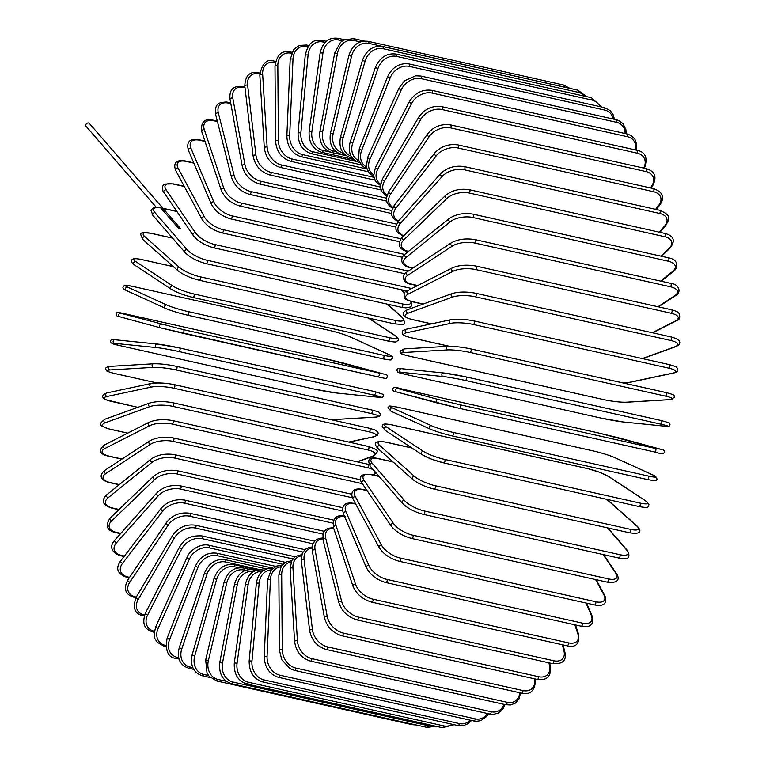 <?xml version="1.0" encoding="UTF-8"?>
<svg xmlns="http://www.w3.org/2000/svg" width="766" height="766" viewBox="0 0 766 766"><rect width="100%" height="100%" fill="white"/><g stroke="black" fill="none" stroke-linecap="round" stroke-linejoin="round"><path stroke-width="1.15" d="M180.489 228.574L178.497 228.124A2.174 1.724 -40.9 0 1 180.489 228.574M156.36 207.366L86.108 126.313A2.174 1.724 -40.9 0 1 89.402 123.46L180.431 228.498M180.364 228.421L162.842 208.237M161.042 207.979A16.325 5.046 24.3 0 0 155.048 212.728L187.096 249.697A1.81 1.436 -40.9 0 0 185.018 252.454L152.97 215.485L151.084 210.621C152.673 207.327 155.833 206.37 160.554 207.749L178.497 228.124M393.092 461.994L379.333 458.92A16.325 5.046 24.3 0 0 372.372 463.459L404.41 500.437A1.81 1.436 139.1 0 0 402.332 503.195C407.33 508.241 414.349 511.966 423.378 514.359A1.81 0.958 -77.4 0 0 424.623 513.124A1.81 0.958 -77.4 0 0 424.488 511.018L619.79 554.67A16.325 5.046 24.3 0 0 626.76 550.132L607.448 527.851M423.071 514.158A1.81 0.958 -77.4 0 0 423.378 514.359L618.679 558.012C628.082 560.31 630.993 557.811 627.421 550.515L607.85 527.937M404.41 500.437A16.325 5.046 24.3 0 0 424.488 511.018M619.79 554.67A1.81 0.958 102.6 0 1 619.924 556.777A1.81 0.958 102.6 0 1 618.679 558.012M626.76 550.132A1.81 1.436 -40.9 0 1 627.421 550.515M379.333 458.92A1.81 0.958 -77.4 0 0 379.017 458.719A1.81 0.958 -77.4 0 0 378.643 458.777M372.372 463.459A1.81 1.436 139.1 0 0 370.284 466.226L402.332 503.195M433.786 488.957A1.81 0.958 -77.4 0 0 434.035 489.091A1.81 0.958 -77.4 0 0 435.299 487.779A1.81 0.958 -77.4 0 0 435.069 485.682L630.37 529.335A1.81 0.958 102.6 0 1 630.6 531.432A1.81 0.958 102.6 0 1 629.336 532.743A1.81 0.958 102.6 0 1 629.087 532.609M411.964 448.024L386.255 442.279A16.325 3.907 21.4 0 0 379.821 445.553L414.463 476.356A16.325 3.907 21.4 0 0 435.069 485.682M414.463 476.356A1.81 1.475 131.6 0 0 412.615 479.353C417.939 483.557 425.073 486.803 434.035 489.091L629.336 532.743C643.248 534.955 640.462 529.746 637.369 526.338L607.065 499.394M630.37 529.335A16.325 3.907 21.4 0 0 636.805 526.05L606.739 499.317M379.821 445.553A1.81 1.475 131.6 0 0 377.973 448.55L412.615 479.353M386.255 442.279A1.81 0.958 -77.4 0 0 386.007 442.145A1.81 0.958 -77.4 0 0 385.719 442.164M636.805 526.05A1.81 1.475 -48.4 0 1 637.369 526.338M422.344 454.765A16.325 2.729 -161.3 0 0 443.428 462.779A1.81 0.958 -77.4 0 0 443.61 462.856A1.81 0.958 -77.4 0 0 444.893 461.467A1.81 0.958 -77.4 0 0 444.577 459.389L639.878 503.042A1.81 0.958 102.6 0 1 640.194 505.12A1.81 0.958 102.6 0 1 638.911 506.508A1.81 0.958 102.6 0 1 638.729 506.431M639.878 503.042A16.325 2.729 18.7 0 0 645.834 501.079L608.846 476.682A16.325 2.729 18.7 0 0 587.761 468.668L392.46 425.015A16.325 2.729 18.7 0 0 386.504 426.988L423.493 451.375A16.325 2.729 18.7 0 0 444.577 459.389M423.493 451.375A1.81 1.513 123.4 0 0 421.913 454.592L431.545 459.169L443.61 462.856L638.911 506.508C651.1 508.883 647.567 505.905 649.041 504.861L646.255 501.261L609.276 476.864A1.81 1.513 -56.6 0 0 608.846 476.682M386.504 426.988A1.81 1.513 123.4 0 0 384.934 430.195L421.913 454.592M648.218 476.012A16.325 1.542 16 0 0 653.752 475.389L614.715 457.589A16.325 1.542 16 0 0 593.21 450.925L397.908 407.263A16.325 1.542 16 0 0 392.374 407.885L431.411 425.695A1.81 1.532 114.5 0 0 430.415 429.161A16.325 1.542 -164 0 0 451.921 435.825A1.81 0.958 -77.4 0 0 452.026 435.864A1.81 0.958 -77.4 0 0 453.328 434.399A1.81 0.958 -77.4 0 0 452.917 432.359L648.218 476.012A1.81 0.958 102.6 0 1 648.639 478.051A1.81 0.958 102.6 0 1 647.327 479.516A1.81 0.958 102.6 0 1 647.222 479.487L452.132 435.873M431.411 425.695A16.325 1.542 16 0 0 452.917 432.359M392.374 407.885A1.81 1.532 114.5 0 0 391.378 411.361M614.715 457.589A1.81 1.532 -65.5 0 1 615.203 457.809M653.752 475.389A1.81 1.532 -65.5 0 1 654.269 475.629M655.342 448.436L660.522 449.192L597.853 432.819L402.552 389.166L397.382 388.41L438.171 399.488A1.81 1.542 105.2 0 0 437.338 403.021L459.207 408.307A1.81 0.958 -77.4 0 0 459.227 408.316A1.81 0.958 -77.4 0 0 460.558 406.775A1.81 0.958 -77.4 0 0 460.04 404.783L655.342 448.436A1.81 0.958 102.6 0 1 655.859 450.427A1.81 0.958 102.6 0 1 654.528 451.969A1.81 0.958 102.6 0 1 654.509 451.969L459.246 408.316M438.171 399.488L460.04 404.783M437.223 402.993L396.539 391.943A1.81 1.542 105.2 0 1 396.482 391.933L459.227 408.316L654.528 451.969C661.096 454.085 664.333 454.133 664.227 452.122C664.495 450.427 663.27 449.45 660.579 449.202A1.81 1.542 -74.8 0 1 660.637 449.221M397.382 388.41A1.81 1.542 105.2 0 0 396.482 391.933C393.781 391.685 392.565 390.708 392.824 389.013C392.728 387.002 395.965 387.05 402.533 389.166A1.81 0.958 -77.4 0 0 402.533 389.166L597.834 432.819A1.81 0.958 -77.4 0 0 597.815 432.809M597.853 432.819A1.81 0.958 -77.4 0 0 597.834 432.819L619.78 438.123A1.81 1.542 -74.8 0 1 619.838 438.142M619.723 438.114A1.81 1.542 -74.8 0 1 619.78 438.123L660.579 449.202A1.81 1.542 -74.8 0 0 660.522 449.192M465.221 380.434A1.81 0.958 -77.4 0 0 466.504 378.806A1.81 0.958 -77.4 0 0 465.948 376.882A1.81 0.958 -77.4 0 0 465.891 376.872A16.325 0.881 10.7 0 0 443.725 372.975A1.81 1.532 95.8 0 0 443.054 376.537L400.81 372.266A16.325 0.881 -169.3 0 0 405.693 374.421L600.994 418.073A16.325 0.881 -169.3 0 0 623.151 421.97L665.395 426.231A16.325 0.881 -169.3 0 0 660.522 424.086L465.221 380.434A16.325 0.881 -169.3 0 0 443.054 376.537M466.006 376.901L661.192 420.524A1.81 0.958 102.6 0 1 661.25 420.534A1.81 0.958 102.6 0 1 661.805 422.459A1.81 0.958 102.6 0 1 660.522 424.086M400.81 372.266A1.81 1.532 95.8 0 1 401.48 368.705L443.418 372.946M665.711 426.269A1.81 1.532 -84.2 0 1 665.549 426.26C668.153 426.863 669.647 426.375 670.039 424.804L669.149 422.813L661.25 420.534L465.948 376.882L443.571 372.956L401.327 368.685C398.732 368.082 397.238 368.57 396.845 370.141L397.736 372.132L405.626 374.411A1.81 0.958 -77.4 0 0 405.693 374.421M405.626 374.411L600.937 418.064L623.304 421.989L665.549 426.26A1.81 1.532 -84.2 0 1 665.395 426.231M469.912 352.408A1.81 0.958 -77.4 0 0 471.128 350.704A1.81 0.958 -77.4 0 0 470.563 348.856A1.81 0.958 -77.4 0 0 470.42 348.846A16.325 2.078 8 0 0 448.024 346.347A1.81 1.522 86.6 0 0 447.526 349.909L404.151 352.484A16.325 2.078 -172 0 0 408.805 356.037L604.106 399.689A16.325 2.078 -172 0 0 626.492 402.188L669.867 399.613A16.325 2.078 -172 0 0 665.214 396.06L469.912 352.408A16.325 2.078 -172 0 0 447.526 349.909M470.697 348.903L665.721 392.498A1.81 0.958 102.6 0 1 665.865 392.508A1.81 0.958 102.6 0 1 666.43 394.356A1.81 0.958 102.6 0 1 665.214 396.06M404.649 348.923A1.81 1.522 86.6 0 0 404.151 352.484M627.21 402.14A1.81 1.522 -93.4 0 1 626.492 402.188M670.221 399.641L674.559 397.343C673.17 395.017 676.943 395.543 665.865 392.508L470.563 348.856C461.678 347.017 454.046 346.165 447.67 346.318L404.295 348.894L399.957 351.192C401.346 353.519 397.573 352.992 408.661 356.027L603.962 399.68C612.848 401.518 620.479 402.37 626.856 402.217L670.221 399.641A1.81 1.522 -93.4 0 1 669.867 399.613M623.285 382.99A16.325 3.265 -174.7 0 0 628.886 382.445L673.055 373.052A16.325 3.265 -174.7 0 0 668.565 368.101L473.264 324.449A1.81 0.958 -77.4 0 0 474.403 322.678A1.81 0.958 -77.4 0 0 473.819 320.906A1.81 0.958 -77.4 0 0 473.589 320.906A16.325 3.265 5.3 0 0 451.04 319.815M668.89 364.568A1.81 0.958 102.6 0 1 669.13 364.568L473.819 320.906C464.809 319.125 457.034 318.761 450.494 319.805A1.81 1.494 78 0 0 450.705 323.348L406.545 332.75A16.325 3.265 -174.7 0 0 411.026 337.691L449.403 346.27M473.264 324.449A16.325 3.265 -174.7 0 0 450.705 323.348M673.055 373.052A1.81 1.494 -102 0 0 673.592 373.052C676.493 372.362 677.881 371.319 677.757 369.94C676.713 367.431 678.417 367.086 669.13 364.568A1.81 0.958 102.6 0 1 669.704 366.33A1.81 0.958 102.6 0 1 668.565 368.101M450.494 319.805L406.325 329.208A1.81 1.494 78 0 0 406.545 332.75M406.325 329.208C403.433 329.897 402.045 330.941 402.16 332.32C403.213 334.828 401.499 335.173 410.796 337.691A1.81 0.958 -77.4 0 0 411.026 337.691M623.476 383.038L629.422 382.454A1.81 1.494 -102 0 1 628.886 382.445M642.291 358.565L674.932 346.749A16.325 4.424 -177.5 0 0 670.537 340.43L475.236 296.768A1.81 0.958 -77.4 0 0 476.299 294.948A1.81 0.958 -77.4 0 0 475.705 293.254A1.81 0.958 -77.4 0 0 475.389 293.282M670.69 336.935A1.81 0.958 102.6 0 1 671.006 336.916L475.705 293.254C466.571 291.54 458.69 291.655 452.045 293.598A1.81 1.455 70.1 0 0 452.591 297.055L407.962 313.208A16.325 4.424 -177.5 0 0 412.357 319.527L431.584 323.827M475.236 296.768A16.325 4.424 -177.5 0 0 452.591 297.055M674.932 346.749A1.81 1.455 -109.9 0 0 675.622 346.711C679.777 345.073 684.162 340.477 671.006 336.916A1.81 0.958 102.6 0 1 671.6 338.601A1.81 0.958 102.6 0 1 670.537 340.43M452.045 293.598L407.416 309.751A1.81 1.455 70.1 0 0 407.962 313.208M411.744 319.393A1.81 0.958 -77.4 0 0 412.031 319.556A1.81 0.958 -77.4 0 0 412.357 319.527M652.297 332.731L675.488 320.916A16.325 5.553 179.6 0 0 671.121 313.237L475.82 269.584A1.81 0.958 -77.4 0 0 476.806 267.717A1.81 0.958 -77.4 0 0 476.203 266.108C466.963 264.462 458.997 265.055 452.313 267.899A1.81 1.408 63 0 0 453.146 271.221L408.402 294A16.325 5.553 179.6 0 0 412.769 301.68L423.244 304.025M475.82 269.584A16.325 5.553 179.6 0 0 453.146 271.221M671.093 309.828A1.81 0.958 102.6 0 1 671.504 309.761A1.81 0.958 102.6 0 1 672.108 311.379A1.81 0.958 102.6 0 1 671.121 313.237M452.313 267.899L407.56 290.678A1.81 1.408 63 0 0 408.402 294M407.56 290.678C404.209 291.473 403.318 293.981 404.898 298.204C405.176 299.228 407.656 300.406 412.357 301.747A1.81 0.958 -77.4 0 0 412.769 301.68M652.737 332.827L676.301 320.83A1.81 1.408 -117 0 1 675.488 320.916M657.984 306.735L674.722 295.753A16.325 6.635 176.5 0 0 670.307 286.743L475.006 243.09A1.81 0.958 -77.4 0 0 475.916 241.204A1.81 0.958 -77.4 0 0 475.303 239.672C465.977 238.092 457.972 239.164 451.279 242.879A1.81 1.35 56.7 0 0 452.38 246.049L407.847 275.291A16.325 6.635 176.5 0 0 412.261 284.291L417.719 285.507M475.006 243.09A16.325 6.635 176.5 0 0 452.38 246.049M475.303 239.672L670.604 283.324A1.81 0.958 102.6 0 1 671.217 284.856A1.81 0.958 102.6 0 1 670.307 286.743M451.279 242.879L406.756 272.112A1.81 1.35 56.7 0 0 407.847 275.291M406.756 272.112C401.154 274.573 402.332 283.449 411.763 284.406A1.81 0.958 -77.4 0 0 412.261 284.291M658.492 306.85L675.622 295.609A1.81 1.35 -123.3 0 1 674.722 295.753M660.656 281.093L672.634 271.432A16.325 7.67 173.2 0 0 668.105 261.158L472.804 217.496A1.81 0.958 -77.4 0 0 473.627 215.6A1.81 0.958 -77.4 0 0 473.015 214.135C463.622 212.642 455.607 214.174 448.962 218.731A1.81 1.283 51.1 0 0 448.771 220.397A1.81 1.283 51.1 0 0 450.293 221.738L406.325 257.204A16.325 7.67 173.2 0 0 410.854 267.478L413.065 267.976M472.804 217.496A16.325 7.67 173.2 0 0 450.293 221.738M473.015 214.135L668.316 257.797A1.81 0.958 102.6 0 1 668.929 259.253A1.81 0.958 102.6 0 1 668.105 261.158M448.962 218.731L404.994 254.197A1.81 1.283 51.1 0 0 404.793 255.863A1.81 1.283 51.1 0 0 406.325 257.204M404.994 254.197C401.106 256.514 398.693 265.706 410.27 267.66A1.81 0.958 -77.4 0 0 410.854 267.478M661.221 281.227L673.582 271.25A1.81 1.283 -128.9 0 1 672.634 271.432M660.934 256.141L669.245 248.155A16.325 8.646 169.7 0 0 664.534 236.656L469.232 193.003A1.81 0.958 -77.4 0 0 469.979 191.098A1.81 0.958 -77.4 0 0 469.357 189.719C459.926 188.283 451.93 190.255 445.372 195.636A1.81 1.206 46.1 0 0 445.343 197.207A1.81 1.206 46.1 0 0 446.904 198.451L403.826 239.882A16.325 8.646 169.7 0 0 408.498 251.372M469.232 193.003A16.325 8.646 169.7 0 0 446.904 198.451M469.357 189.719L664.658 233.371A1.81 0.958 102.6 0 1 665.281 234.75A1.81 0.958 102.6 0 1 664.534 236.656M445.372 195.636L402.294 237.067A1.81 1.206 46.1 0 0 402.265 238.647A1.81 1.206 46.1 0 0 403.826 239.882M402.294 237.067C396.845 244.498 398.703 249.352 407.866 251.641A1.81 0.958 -77.4 0 0 408.211 251.602M661.556 256.284L670.231 247.945A1.81 1.206 -133.9 0 1 669.245 248.155M659.191 232.146L664.582 226.085A16.325 9.556 165.8 0 0 659.622 213.436L464.32 169.784A1.81 0.958 -77.4 0 0 464.972 167.898A1.81 0.958 -77.4 0 0 464.359 166.586C454.908 165.217 446.961 167.601 440.517 173.758A1.81 1.111 41.6 0 0 440.651 175.232A1.81 1.111 41.6 0 0 442.241 176.391L400.379 223.471A16.325 9.556 165.8 0 0 403.739 235.679M464.32 169.784A16.325 9.556 165.8 0 0 442.241 176.391M464.359 166.586L659.66 210.238A1.81 0.958 102.6 0 1 660.273 211.55A1.81 0.958 102.6 0 1 659.622 213.436M440.517 173.758L398.665 220.838A1.81 1.111 41.6 0 0 398.799 222.312A1.81 1.111 41.6 0 0 400.379 223.471M659.861 232.299L665.577 225.865A1.81 1.111 -138.4 0 1 664.582 226.085M655.639 209.338L658.674 205.412A16.325 10.398 161.6 0 0 653.398 191.672L458.097 148.02A1.81 0.958 -77.4 0 0 458.671 146.153A1.81 0.958 -77.4 0 0 458.049 144.918C448.589 143.606 440.728 146.383 434.446 153.277A1.81 1.015 37.6 0 0 434.715 154.646A1.81 1.015 37.6 0 0 436.323 155.709L396.012 208.084A16.325 10.398 161.6 0 0 398.588 220.924M458.097 148.02A16.325 10.398 161.6 0 0 436.323 155.709M458.049 144.918L653.35 188.58A1.81 0.958 102.6 0 1 653.972 189.805A1.81 0.958 102.6 0 1 653.398 191.672M434.446 153.277L394.136 205.642A1.81 1.015 37.6 0 0 394.394 207.011A1.81 1.015 37.6 0 0 396.012 208.084M656.347 209.501L659.67 205.192A1.81 1.015 -142.4 0 1 658.674 205.412M650.449 187.929L651.56 186.272A16.325 11.155 156.9 0 0 645.91 171.536L450.609 127.884A1.81 0.958 -77.4 0 0 451.107 126.045A1.81 0.958 -77.4 0 0 450.485 124.887C441.034 123.613 433.269 126.763 427.198 134.337A1.81 0.91 33.9 0 0 427.581 135.592A1.81 0.91 33.9 0 0 429.219 136.568L390.756 193.836A16.325 11.155 156.9 0 0 393.015 207.299M450.609 127.884A16.325 11.155 156.9 0 0 429.219 136.568M450.485 124.887L645.786 168.549A1.81 0.958 102.6 0 1 646.408 169.707A1.81 0.958 102.6 0 1 645.91 171.536M427.198 134.337L388.726 191.605A1.81 0.91 33.9 0 0 389.109 192.85A1.81 0.91 33.9 0 0 390.756 193.836M651.186 188.091L652.546 186.061A1.81 0.91 -146.1 0 1 651.56 186.272M643.718 168.08A16.325 11.825 151.6 0 0 637.226 153.171L441.925 109.519A1.81 0.958 -77.4 0 0 442.336 107.728A1.81 0.958 -77.4 0 0 441.723 106.646C432.283 105.402 424.651 108.887 418.81 117.093A1.81 0.804 30.5 0 0 419.308 118.213A1.81 0.804 30.5 0 0 420.974 119.113L384.637 180.833A16.325 11.825 151.6 0 0 387.002 194.985M441.925 109.519A16.325 11.825 151.6 0 0 420.974 119.113M441.723 106.646L637.025 150.299A1.81 0.958 102.6 0 1 637.638 151.381A1.81 0.958 102.6 0 1 637.226 153.171M418.81 117.093L382.483 178.813A1.81 0.804 30.5 0 0 382.981 179.933A1.81 0.804 30.5 0 0 384.637 180.833M635.244 149.897A16.325 12.409 145.7 0 0 627.402 136.721L432.101 93.069A1.81 0.958 -77.4 0 0 431.832 90.321C422.411 89.115 414.923 92.897 409.36 101.677A1.81 0.68 27.3 0 0 409.954 102.663A1.81 0.68 27.3 0 0 411.639 103.487L377.724 169.181A16.325 12.409 145.7 0 0 380.51 184.079M432.101 93.069A16.325 12.409 145.7 0 0 411.639 103.487M431.832 90.321L627.134 133.973A1.81 0.958 102.6 0 1 627.402 136.721M409.36 101.677L375.455 167.381A1.81 0.68 27.3 0 0 376.039 168.367A1.81 0.68 27.3 0 0 377.724 169.181M625.075 133.514A16.325 12.898 139.1 0 0 616.515 122.311L421.214 78.659A1.81 0.958 -77.4 0 0 420.879 76.045L415.679 75.786L404.515 80.794L398.923 88.195A1.81 0.565 24.3 0 0 399.593 89.047A1.81 0.565 24.3 0 0 401.298 89.785L370.064 158.974A16.325 12.898 139.1 0 0 373.569 174.686M421.214 78.659A16.325 12.898 139.1 0 0 401.298 89.785M420.879 76.045L616.18 119.697A1.81 0.958 102.6 0 1 616.515 122.311M398.923 88.195L367.68 157.384A1.81 0.565 24.3 0 0 368.35 158.236A1.81 0.565 24.3 0 0 370.064 158.974M613.298 119.056A16.325 13.29 131.6 0 0 604.652 110.055L409.35 66.403A1.81 0.958 -77.4 0 0 408.958 63.923C399.574 62.755 392.441 67.035 387.558 76.772L390.028 78.132L361.705 150.28A16.325 13.29 131.6 0 0 366.282 166.864M409.35 66.403A16.325 13.29 131.6 0 0 390.028 78.132M408.958 63.923L604.259 107.585A1.81 0.958 102.6 0 1 604.652 110.055M387.558 76.772L359.225 148.92L361.705 150.28M599.931 106.618A16.325 13.587 123.4 0 0 591.888 100.04L396.587 56.387A1.81 0.958 -77.4 0 0 396.146 54.06C386.782 52.892 379.85 57.364 375.359 67.475L377.916 68.614L352.714 143.165A16.325 13.587 123.4 0 0 358.737 160.649M396.587 56.387A16.325 13.587 123.4 0 0 377.916 68.614M396.146 54.06L591.448 97.713A1.81 0.958 102.6 0 1 591.888 100.04M375.359 67.475L350.158 142.036L352.714 143.165M584.745 96.21A16.325 13.769 114.5 0 0 578.349 92.341L383.048 48.689A1.81 0.958 -77.4 0 0 382.55 46.515C373.205 45.347 366.493 49.972 362.414 60.39L365.047 61.29L343.168 137.689A16.325 13.769 114.5 0 0 351.029 156.015M383.048 48.689A16.325 13.769 114.5 0 0 365.047 61.29M382.55 46.515L577.851 90.168A1.81 0.958 102.6 0 1 578.349 92.341M362.414 60.39L340.535 136.788L343.168 137.689M340.535 136.788C338.515 147.819 341.981 154.789 350.933 157.71A1.81 0.958 -77.4 0 0 351.785 157.231M565.337 87.362A16.325 13.855 105.2 0 0 564.111 87.027L368.81 43.365A1.81 0.958 -77.4 0 0 368.274 41.345C358.938 40.177 352.456 44.916 348.836 55.564L351.527 56.234L333.133 133.897A16.325 13.855 105.2 0 0 342.89 152.798L343.245 152.884M368.81 43.365A16.325 13.855 105.2 0 0 351.527 56.234M368.274 41.345L563.575 84.997A1.81 0.958 102.6 0 1 564.111 87.027M348.836 55.564L330.433 133.227L333.133 133.897M330.433 133.227C328.911 144.372 332.616 151.4 341.569 154.32A1.81 0.958 -77.4 0 0 342.89 152.798M360.365 41.891L353.997 40.474A1.81 0.958 -77.4 0 0 353.432 38.606L343.637 40.071L340.458 42.36L334.713 53.036L337.452 53.467L322.678 131.8A16.325 13.826 95.8 0 0 333.181 150.845L335.709 151.409M353.997 40.474A16.325 13.826 95.8 0 0 337.452 53.467M334.713 53.036L319.939 131.369L322.678 131.8M319.939 131.369C318.915 142.543 322.879 149.6 331.822 152.52A1.81 0.958 -77.4 0 0 333.181 150.845M342.383 40.837L338.706 40.014A1.81 0.958 -77.4 0 0 338.122 38.3C328.777 37.132 322.792 41.977 320.15 52.835L322.936 53.026L311.896 131.436A16.325 13.702 86.6 0 0 323.166 150.49L330.318 152.089M338.706 40.014A16.325 13.702 86.6 0 0 322.936 53.026M320.15 52.835L309.119 131.235L311.896 131.436M309.119 131.235C308.602 142.361 312.825 149.389 321.787 152.319A1.81 0.958 -77.4 0 0 323.166 150.49M325.043 42.436L323.08 41.996A1.81 0.958 -77.4 0 0 322.467 40.445C316.463 40.244 309.483 38.559 305.27 54.951L308.076 54.903L300.866 132.786A16.325 13.462 78 0 0 312.921 151.745L356.688 161.521M323.08 41.996A16.325 13.462 78 0 0 308.076 54.903M305.27 54.951L298.06 132.834L300.866 132.786M298.06 132.834C298.051 143.836 302.541 150.797 311.513 153.727A1.81 0.958 -77.4 0 0 312.921 151.745M308.076 46.611L307.204 46.41A1.81 0.958 -77.4 0 0 306.591 45.012L299.372 45.414L293.694 49.503L290.18 59.384A1.81 0.488 2.5 0 1 291.147 58.992A1.81 0.488 2.5 0 1 293.005 59.097L289.672 135.86A16.325 13.127 70.1 0 0 302.513 154.588L366.809 168.96M307.204 46.41A16.325 13.127 70.1 0 0 293.005 59.097M290.18 59.384L286.848 136.147A1.81 0.488 2.5 0 1 287.815 135.754A1.81 0.488 2.5 0 1 289.672 135.86M286.848 136.147C287.346 146.938 292.105 153.794 301.105 156.724A1.81 0.958 -77.4 0 0 302.513 154.588M291.482 53.285L291.233 53.227A1.81 0.958 -77.4 0 0 290.611 51.973C286.427 51.772 277.972 48.967 274.994 66.087A1.81 0.613 -0.4 0 1 275.952 65.531A1.81 0.613 -0.4 0 1 277.828 65.56L278.393 140.618A16.325 12.696 63 0 0 292.028 159.002L373.837 177.281M291.233 53.227A16.325 12.696 63 0 0 277.828 65.56M274.994 66.087L275.559 141.155A1.81 0.613 -0.4 0 1 276.526 140.599A1.81 0.613 -0.4 0 1 278.393 140.618M275.559 141.155C276.574 151.658 281.591 158.371 290.62 161.291A1.81 0.958 -77.4 0 0 292.028 159.002M275.339 62.4L275.262 62.381A1.81 0.958 -77.4 0 0 274.649 61.27C267.142 58.36 262.202 62.946 259.827 75.02A1.81 0.737 -3.5 0 1 260.775 74.312A1.81 0.737 -3.5 0 1 262.652 74.245L267.123 147.043A16.325 12.16 56.7 0 0 281.553 164.958L380.357 187.038M275.262 62.381A16.325 12.16 56.7 0 0 262.652 74.245M259.827 75.02L264.299 147.819A1.81 0.737 -3.5 0 1 265.237 147.101A1.81 0.737 -3.5 0 1 267.123 147.043M264.299 147.819C265.812 157.959 271.097 164.479 280.145 167.39A1.81 0.958 -77.4 0 0 281.553 164.958M259.798 73.89L259.425 73.804A1.81 0.958 -77.4 0 0 258.822 72.847C249.898 70.941 245.225 75.374 244.804 86.118A1.81 0.852 -6.8 0 1 245.714 85.246A1.81 0.852 -6.8 0 1 247.61 85.093L255.94 155.067A16.325 11.538 51.1 0 0 271.164 172.398L386.323 198.145M259.425 73.804A16.325 11.538 51.1 0 0 247.61 85.093M244.804 86.118L253.134 156.092A1.81 0.852 -6.8 0 1 254.044 155.211A1.81 0.852 -6.8 0 1 255.94 155.067M253.134 156.092C255.145 165.791 260.689 172.091 269.766 174.974A1.81 0.958 -77.4 0 0 270.8 174.227A1.81 0.958 -77.4 0 0 271.164 172.398M244.996 87.678L243.837 87.42A1.81 0.958 -77.4 0 0 243.253 86.596C233.448 85.237 229.044 89.469 230.039 99.293A1.81 0.958 -10.3 0 1 230.892 98.259A1.81 0.958 -10.3 0 1 232.797 98.029L244.929 164.642A16.325 10.82 46.1 0 0 260.928 181.283L391.713 210.516M243.837 87.42A16.325 10.82 46.1 0 0 232.797 98.029M230.039 99.293L242.171 165.906A1.81 0.958 -10.3 0 1 243.023 164.872A1.81 0.958 -10.3 0 1 244.929 164.642M242.171 165.906C244.66 175.117 250.453 181.14 259.559 183.993A1.81 0.958 -77.4 0 0 260.632 183.179A1.81 0.958 -77.4 0 0 260.928 181.283M230.825 103.611L228.622 103.123A1.81 0.958 -77.4 0 0 228.067 102.424C227.301 101.792 224.744 101.926 220.397 102.826C216.443 103.783 214.853 107.661 215.629 114.45A1.81 1.063 -14.2 0 1 216.424 113.253A1.81 1.063 -14.2 0 1 218.339 112.937L234.185 175.682A16.325 10.025 41.6 0 0 250.942 191.538L396.529 224.084M228.622 103.123A16.325 10.025 41.6 0 0 218.339 112.937M215.629 114.45L231.476 177.195A1.81 1.063 -14.2 0 1 232.261 175.998A1.81 1.063 -14.2 0 1 234.185 175.682M231.476 177.195C234.425 185.841 240.467 191.567 249.601 194.382A1.81 0.958 -77.4 0 0 250.702 193.501A1.81 0.958 -77.4 0 0 250.942 191.538M217.429 121.574L213.896 120.779A1.81 0.958 -77.4 0 0 213.379 120.205C204.618 118.146 200.73 121.899 201.707 131.474A1.81 1.159 -18.4 0 1 202.416 130.115A1.81 1.159 -18.4 0 1 204.35 129.713L223.777 188.11A16.325 9.154 37.6 0 0 241.271 203.086L400.819 238.743M213.896 120.779A16.325 9.154 37.6 0 0 204.35 129.713M201.707 131.474L221.135 189.872A1.81 1.159 -18.4 0 1 221.843 188.522A1.81 1.159 -18.4 0 1 223.777 188.11M221.135 189.872C224.543 197.906 230.825 203.287 239.959 206.044A1.81 0.958 -77.4 0 0 241.089 205.096A1.81 0.958 -77.4 0 0 241.271 203.086M205.029 141.451L199.763 140.274A1.81 0.958 -77.4 0 0 199.284 139.805C189.834 138.196 186.205 141.672 188.379 150.232A1.81 1.235 -23.1 0 1 188.982 148.728A1.81 1.235 -23.1 0 1 190.925 148.221L213.791 201.841A16.325 8.215 33.9 0 0 231.993 215.83L404.707 254.436M199.763 140.274A16.325 8.215 33.9 0 0 190.925 148.221M188.379 150.232L211.244 203.852A1.81 1.235 -23.1 0 1 211.847 202.348A1.81 1.235 -23.1 0 1 213.791 201.841M211.244 203.852C215.083 211.205 221.575 216.223 230.719 218.904A1.81 0.958 -77.4 0 0 231.878 217.879A1.81 0.958 -77.4 0 0 231.993 215.83M193.884 163.129L186.339 161.454A1.81 0.958 -77.4 0 0 185.918 161.08C180.891 159.998 171.843 159.74 175.749 170.598A1.81 1.312 -28.4 0 1 176.209 168.941A1.81 1.312 -28.4 0 1 178.172 168.329L204.302 216.759A16.325 7.21 30.5 0 0 223.165 229.685L408.345 271.078M186.339 161.454A16.325 7.21 30.5 0 0 178.172 168.329M175.749 170.598L201.879 219.019A1.81 1.312 -28.4 0 1 202.348 217.362A1.81 1.312 -28.4 0 1 204.302 216.759M201.879 219.019C206.131 225.644 212.824 230.26 221.949 232.854A1.81 0.958 -77.4 0 0 223.136 231.763A1.81 0.958 -77.4 0 0 223.165 229.685M184.338 186.511L173.729 184.146A1.81 0.958 -77.4 0 0 173.355 183.869L165.006 184.051C161.569 184.3 162.248 191.615 163.914 192.4A1.81 1.379 -34.3 0 1 166.184 189.891L195.378 232.749A16.325 6.157 27.3 0 0 214.873 244.536L410.174 288.188A16.325 6.157 27.3 0 0 411.83 288.504M173.729 184.146A16.325 6.157 27.3 0 0 166.184 189.891M163.914 192.4L193.109 235.267A1.81 1.379 -34.3 0 1 195.378 232.749M213.331 247.523A1.81 0.958 -77.4 0 0 213.704 247.801A1.81 0.958 -77.4 0 0 214.92 246.642A1.81 0.958 -77.4 0 0 214.873 244.536M410.423 289.222A1.81 0.958 -77.4 0 0 410.174 288.188M176.936 211.521L163.024 208.409M404.304 293.464L401.011 289.672M187.096 249.697A16.325 5.046 24.3 0 0 207.174 260.277L402.476 303.93A16.325 5.046 24.3 0 0 410.71 301.325M401.049 307.08A1.81 0.958 -77.4 0 0 401.365 307.281A1.81 0.958 -77.4 0 0 402.61 306.036A1.81 0.958 -77.4 0 0 402.476 303.93M205.748 263.427A1.81 0.958 -77.4 0 0 206.064 263.619A1.81 0.958 -77.4 0 0 207.308 262.384A1.81 0.958 -77.4 0 0 207.174 260.277M152.97 215.485A1.81 1.436 -40.9 0 1 155.048 212.728M172.618 238.149L151.304 233.391A1.81 0.958 -77.4 0 0 151.055 233.257A1.81 0.958 -77.4 0 0 150.768 233.276M172.541 238.063L151.055 233.257C139.297 232.357 139.163 231.887 143.012 239.662A1.81 1.475 -48.4 0 1 144.87 236.665L179.512 267.468A16.325 3.907 21.4 0 0 200.118 276.794L395.419 320.447A16.325 3.907 21.4 0 0 401.853 317.162L387.156 304.102M151.304 233.391A16.325 3.907 21.4 0 0 144.87 236.665M143.012 239.662L177.664 270.465A1.81 1.475 -48.4 0 1 179.512 267.468M198.834 280.069A1.81 0.958 -77.4 0 0 199.074 280.203A1.81 0.958 -77.4 0 0 200.347 278.891A1.81 0.958 -77.4 0 0 200.118 276.794M394.136 323.721A1.81 0.958 -77.4 0 0 394.375 323.855A1.81 0.958 -77.4 0 0 395.649 322.543A1.81 0.958 -77.4 0 0 395.419 320.447M177.664 270.465C182.978 274.668 190.121 277.914 199.074 280.203L394.375 323.855C406.133 324.755 406.267 325.224 402.418 317.45A1.81 1.475 131.6 0 0 401.853 317.162M173.384 266.654L141.662 259.569A1.81 0.958 -77.4 0 0 141.48 259.492C131.043 257.682 134.098 258.908 131.809 259.789C130.593 260.833 131.369 262.479 134.127 264.739A1.81 1.513 -56.6 0 1 135.697 261.532L172.685 285.929A16.325 2.729 18.7 0 0 193.769 293.943L389.071 337.595A16.325 2.729 18.7 0 0 395.026 335.632L368.36 318.043M134.557 264.921A1.81 1.513 -56.6 0 1 134.127 264.739L171.115 289.136A1.81 1.513 -56.6 0 1 172.685 285.929M141.662 259.569A16.325 2.729 18.7 0 0 135.697 261.532M387.922 340.985A1.81 0.958 -77.4 0 0 388.103 341.062L192.802 297.409A1.81 0.958 -77.4 0 1 192.62 297.332A16.325 2.729 -161.3 0 1 171.536 289.318A1.81 1.513 -56.6 0 1 171.115 289.136C169.267 288.715 182.988 294.967 184.194 294.958L192.802 297.409A1.81 0.958 -77.4 0 0 194.085 296.021A1.81 0.958 -77.4 0 0 193.769 293.943M368.599 318.091L395.457 335.805C398.215 338.074 398.99 339.721 397.774 340.755C395.486 341.646 398.54 342.871 388.103 341.062A1.81 0.958 -77.4 0 0 389.387 339.673A1.81 0.958 -77.4 0 0 389.071 337.595M133.16 286.513A1.81 0.958 -77.4 0 0 133.064 286.484C121.018 284.224 125.519 285.632 123.211 286.896C122.407 287.959 123.46 289.165 126.38 290.525A1.81 1.532 -65.5 0 1 127.625 287.135L166.662 304.945A16.325 1.542 16 0 0 188.168 311.609L383.469 355.261A16.325 1.542 16 0 0 389.004 354.639L349.966 336.839A16.325 1.542 16 0 0 328.461 330.175L133.16 286.513A16.325 1.542 16 0 0 127.625 287.135M126.629 290.611A1.81 1.532 -65.5 0 1 126.38 290.525L165.418 308.325A1.81 1.532 -65.5 0 1 166.662 304.945M187.383 315.123L382.473 358.737A1.81 0.958 -77.4 0 0 382.579 358.766L187.277 315.113A1.81 0.958 -77.4 0 1 187.172 315.075A16.325 1.542 -164 0 1 165.667 308.411A1.81 1.532 -65.5 0 1 165.418 308.325C171.201 310.776 178.488 313.045 187.277 315.113A1.81 0.958 -77.4 0 0 188.589 313.648A1.81 0.958 -77.4 0 0 188.168 311.609M389.521 354.878A1.81 1.532 114.5 0 0 389.262 354.725C392.182 356.085 393.236 357.291 392.431 358.354C390.124 359.608 394.624 361.025 382.579 358.766A1.81 0.958 -77.4 0 0 383.89 357.301A1.81 0.958 -77.4 0 0 383.469 355.261M350.455 337.059A1.81 1.532 114.5 0 0 350.225 336.925L389.262 354.725A1.81 1.532 114.5 0 0 389.004 354.639M133.064 286.484L328.365 330.136C337.155 332.205 344.441 334.474 350.225 336.925A1.81 1.532 114.5 0 0 349.966 336.839M343.158 363.007A1.81 1.542 105.2 0 0 343.111 362.988L321.165 357.684A1.81 0.958 102.6 0 1 321.165 357.684L125.863 314.031A1.81 0.958 -77.4 0 0 125.863 314.031L120.702 313.284L183.371 329.648L383.843 374.057L321.184 357.693L125.883 314.031C119.429 312.518 116.499 312.068 117.064 312.7C115.704 315.295 116.623 316.664 119.812 316.798A1.81 1.542 -74.8 0 1 120.702 313.284M160.554 327.858L119.869 316.808A1.81 1.542 -74.8 0 1 119.812 316.798L160.611 327.877A1.81 1.542 -74.8 0 1 161.502 324.363M182.576 333.191L377.83 376.834A1.81 0.958 -77.4 0 0 377.858 376.834L160.669 327.886A1.81 1.542 -74.8 0 1 160.611 327.877L182.557 333.181A1.81 0.958 -77.4 0 0 182.557 333.181A1.81 0.958 -77.4 0 0 183.878 331.64A1.81 0.958 -77.4 0 0 183.371 329.648M383.957 374.086A1.81 1.542 105.2 0 0 383.9 374.067C387.089 374.21 388.008 375.57 386.648 378.165C387.213 378.797 384.283 378.356 377.858 376.834A1.81 0.958 -77.4 0 0 379.18 375.292A1.81 0.958 -77.4 0 0 378.672 373.301M343.053 362.979A1.81 1.542 105.2 0 1 343.111 362.988L383.9 374.067A1.81 1.542 105.2 0 0 383.843 374.057M119.075 345.447A1.81 0.958 -77.4 0 0 119.142 345.466A1.81 0.958 -77.4 0 0 119.199 345.476L314.5 389.128A1.81 0.958 102.6 0 1 314.443 389.118A1.81 0.958 102.6 0 1 314.376 389.099M314.5 389.128A16.325 0.881 -169.3 0 0 336.657 393.025L378.902 397.295A16.325 0.881 -169.3 0 0 374.028 395.141L178.727 351.489A16.325 0.881 -169.3 0 0 156.561 347.592L114.316 343.321A16.325 0.881 -169.3 0 0 119.199 345.476M114.316 343.321A1.81 1.532 -84.2 0 1 114.986 339.769L156.925 344.001M179.512 347.955L374.698 391.579A1.81 0.958 -77.4 0 1 374.756 391.589L179.455 347.936A1.81 0.958 -77.4 0 0 179.397 347.927A16.325 0.881 10.7 0 0 157.231 344.03A1.81 1.532 -84.2 0 0 157.078 344.011L114.833 339.74C111.032 339.357 109.653 340.343 110.706 342.699L119.142 345.466L314.443 389.118L336.81 393.044A1.81 1.532 95.8 0 0 336.973 393.054M156.561 347.592A1.81 1.532 -84.2 0 1 157.078 344.011L179.455 347.936A1.81 0.958 -77.4 0 1 180.01 349.861A1.81 0.958 -77.4 0 1 178.727 351.489M374.028 395.141A1.81 0.958 -77.4 0 0 375.311 393.513A1.81 0.958 -77.4 0 0 374.756 391.589L383.192 394.356C384.235 396.711 382.866 397.698 379.055 397.315A1.81 1.532 95.8 0 1 378.902 397.295M336.657 393.025A1.81 1.532 95.8 0 0 336.81 393.044L379.055 397.315M114.383 373.435A1.81 0.958 -77.4 0 0 114.527 373.492A1.81 0.958 -77.4 0 0 114.67 373.502L156.992 382.962M331.065 419.691A16.325 2.078 -172 0 0 332.367 419.653L375.733 417.077A16.325 2.078 -172 0 0 371.079 413.525L175.778 369.873A16.325 2.078 -172 0 0 153.391 367.374L110.017 369.949A16.325 2.078 -172 0 0 114.67 373.502M110.017 369.949A1.81 1.522 -93.4 0 1 110.16 366.359C106.417 366.866 104.999 367.958 105.909 369.614C107.987 371.175 103.343 370.447 114.527 373.492L156.906 382.962M176.563 366.368L371.587 409.963A1.81 0.958 -77.4 0 1 371.73 409.973L176.429 366.32A1.81 0.958 -77.4 0 0 176.285 366.311A16.325 2.078 8 0 0 153.889 363.812M153.391 367.374A1.81 1.522 -93.4 0 1 153.535 363.783L110.16 366.359M175.778 369.873A1.81 0.958 -77.4 0 0 176.994 368.168A1.81 0.958 -77.4 0 0 176.429 366.32C167.543 364.482 159.912 363.63 153.535 363.783M371.079 413.525A1.81 0.958 -77.4 0 0 372.295 411.821A1.81 0.958 -77.4 0 0 371.73 409.973C382.914 413.018 378.26 412.29 380.338 413.851C381.257 415.507 379.84 416.599 376.096 417.106A1.81 1.522 86.6 0 1 375.733 417.077M332.367 419.653A1.81 1.522 86.6 0 0 333.076 419.605M111.051 401.336A1.81 0.958 -77.4 0 0 111.261 401.432A1.81 0.958 -77.4 0 0 111.491 401.432L137.823 407.32M348.75 442.059L373.521 436.792A16.325 3.265 -174.7 0 0 369.03 431.842L173.729 388.19A16.325 3.265 -174.7 0 0 151.17 387.089L107.01 396.491A16.325 3.265 -174.7 0 0 111.491 401.432M107.01 396.491A1.81 1.494 -102 0 1 106.79 392.948L103.247 394.634L102.634 396.625L103.132 397.86L105.698 399.708L137.736 407.349M151.505 383.555A16.325 3.265 5.3 0 1 174.054 384.656A1.81 0.958 -77.4 0 1 174.294 384.647A1.81 0.958 -77.4 0 1 174.868 386.418A1.81 0.958 -77.4 0 1 173.729 388.19M151.17 387.089A1.81 1.494 -102 0 1 150.959 383.546L106.79 392.948M369.03 431.842A1.81 0.958 -77.4 0 0 370.17 430.071A1.81 0.958 -77.4 0 0 369.595 428.309A1.81 0.958 -77.4 0 0 369.356 428.309M373.521 436.792A1.81 1.494 78 0 0 374.057 436.792L377.609 435.117L378.213 433.116L377.715 431.88L375.158 430.032L369.595 428.309L174.294 384.647C165.274 382.866 157.499 382.502 150.959 383.546M109.088 428.922A1.81 0.958 -77.4 0 0 109.375 429.084A1.81 0.958 -77.4 0 0 109.701 429.065L127.788 433.106M357.042 461.793L372.276 456.287A16.325 4.424 -177.5 0 0 367.881 449.958L172.58 406.306A16.325 4.424 -177.5 0 0 149.935 406.583L105.306 422.736A16.325 4.424 -177.5 0 0 109.701 429.065M105.306 422.736A1.81 1.455 -109.9 0 1 104.76 419.289C97.943 424.996 98.929 425.226 109.375 429.084L127.654 433.173M149.935 406.583A1.81 1.455 -109.9 0 1 149.389 403.136L104.76 419.289M172.58 406.306A1.81 0.958 -77.4 0 0 173.643 404.477A1.81 0.958 -77.4 0 0 173.049 402.792A1.81 0.958 -77.4 0 0 172.733 402.82M367.881 449.958A1.81 0.958 -77.4 0 0 368.944 448.139A1.81 0.958 -77.4 0 0 368.35 446.444L173.049 402.792C163.914 401.078 156.034 401.192 149.389 403.136M372.276 456.287A1.81 1.455 70.1 0 0 372.965 456.249C379.792 450.542 378.797 450.303 368.35 446.444M372.927 474.891A16.325 5.553 179.6 0 0 367.651 467.729L172.35 424.077A16.325 5.553 179.6 0 0 149.667 425.714L104.923 448.493A1.81 1.408 -117 0 1 104.09 445.17C98.038 450.619 99.637 454.305 108.887 456.239A1.81 0.958 -77.4 0 0 109.289 456.172L122.072 459.035M104.923 448.493A16.325 5.553 179.6 0 0 109.289 456.172M149.667 425.714A1.81 1.408 -117 0 1 148.834 422.392L104.09 445.17M172.35 424.077A1.81 0.958 -77.4 0 0 173.327 422.21A1.81 0.958 -77.4 0 0 172.733 420.601C163.484 418.954 155.517 419.548 148.834 422.392M367.651 467.729A1.81 0.958 -77.4 0 0 368.628 465.862A1.81 0.958 -77.4 0 0 368.034 464.253L172.733 420.601M362.347 483.681L173.02 441.369A16.325 6.635 176.5 0 0 150.395 444.328L105.871 473.56A1.81 1.35 -123.3 0 1 104.77 470.391C96.784 477.074 103.592 481.278 109.787 482.676A1.81 0.958 -77.4 0 0 110.275 482.561L119.381 484.6M105.871 473.56A16.325 6.635 176.5 0 0 110.275 482.561M150.395 444.328A1.81 1.35 -123.3 0 1 149.303 441.149L104.77 470.391M173.02 441.369A1.81 0.958 -77.4 0 0 173.93 439.473A1.81 0.958 -77.4 0 0 173.317 437.941C163.991 436.371 155.986 437.434 149.303 441.149M352.398 497.785L174.61 458.049A16.325 7.67 173.2 0 0 152.099 462.281L108.13 497.747A1.81 1.283 -128.9 0 1 106.598 496.406A1.81 1.283 -128.9 0 1 106.8 494.75C100.777 500.715 102.539 505.206 112.075 508.203A1.81 0.958 -77.4 0 0 112.659 508.03L119.084 509.467M108.13 497.747A16.325 7.67 173.2 0 0 112.659 508.03M152.099 462.281A1.81 1.283 -128.9 0 1 150.576 460.94A1.81 1.283 -128.9 0 1 150.768 459.274L106.8 494.75M174.61 458.049A1.81 0.958 -77.4 0 0 175.433 456.143A1.81 0.958 -77.4 0 0 174.82 454.688C165.427 453.185 157.413 454.717 150.768 459.274M342.622 510.989L177.099 473.991A16.325 8.646 169.7 0 0 154.77 479.439L111.692 520.87A1.81 1.206 -133.9 0 1 110.132 519.635A1.81 1.206 -133.9 0 1 110.16 518.055C104.98 525.706 106.838 530.57 115.733 532.629A1.81 0.958 -77.4 0 0 116.403 532.37L120.827 533.366M111.692 520.87A16.325 8.646 169.7 0 0 116.403 532.37M154.77 479.439A1.81 1.206 -133.9 0 1 153.21 478.195A1.81 1.206 -133.9 0 1 153.238 476.624L110.16 518.055M177.099 473.991A1.81 0.958 -77.4 0 0 177.836 472.086A1.81 0.958 -77.4 0 0 177.224 470.707C167.792 469.271 159.797 471.243 153.238 476.624M332.817 523.13L180.46 489.072A16.325 9.556 165.8 0 0 158.38 495.679L116.528 542.759A1.81 1.111 -138.4 0 1 114.938 541.61A1.81 1.111 -138.4 0 1 114.814 540.135C107.183 548.628 115.235 554.431 120.731 555.762A1.81 0.958 -77.4 0 0 121.488 555.417L124.379 556.059M116.528 542.759A16.325 9.556 165.8 0 0 121.488 555.417M158.38 495.679A1.81 1.111 -138.4 0 1 156.8 494.53A1.81 1.111 -138.4 0 1 156.666 493.055L114.814 540.135M180.46 489.072A1.81 0.958 -77.4 0 0 181.121 487.186A1.81 0.958 -77.4 0 0 180.498 485.874C171.048 484.505 163.11 486.898 156.666 493.055M322.917 534.084L184.683 503.185A16.325 10.398 161.6 0 0 162.919 510.874L122.598 563.249A1.81 1.015 -142.4 0 1 120.99 562.177A1.81 1.015 -142.4 0 1 120.722 560.808C115.235 568.525 117.342 574.069 127.041 577.42A1.81 0.958 -77.4 0 0 127.874 576.98L129.569 577.363M122.598 563.249A16.325 10.398 161.6 0 0 127.874 576.98M162.919 510.874A1.81 1.015 -142.4 0 1 161.3 509.811A1.81 1.015 -142.4 0 1 161.032 508.442L120.722 560.808M184.683 503.185A1.81 0.958 -77.4 0 0 185.257 501.318A1.81 0.958 -77.4 0 0 184.635 500.093C175.184 498.771 167.314 501.558 161.032 508.442M312.93 543.755L189.719 516.217A16.325 11.155 156.9 0 0 168.329 524.911L129.866 582.17A1.81 0.91 -146.1 0 1 128.219 581.183A1.81 0.91 -146.1 0 1 127.836 579.939C123.135 589.073 125.394 594.914 134.596 597.451A1.81 0.958 -77.4 0 0 135.515 596.905L136.271 597.078M129.866 582.17A16.325 11.155 156.9 0 0 135.515 596.905M168.329 524.911A1.81 0.91 -146.1 0 1 166.691 523.925A1.81 0.91 -146.1 0 1 166.308 522.68L127.836 579.939M189.719 516.217A1.81 0.958 -77.4 0 0 190.217 514.388A1.81 0.958 -77.4 0 0 189.595 513.23C180.144 511.956 172.379 515.106 166.308 522.68M302.876 552.056L195.541 528.071A16.325 11.825 151.6 0 0 174.591 537.665L138.263 599.385A1.81 0.804 -149.5 0 1 136.597 598.485A1.81 0.804 -149.5 0 1 136.109 597.365C132.422 608.194 134.845 614.303 143.357 615.701A1.81 0.958 -77.4 0 0 144.353 615.031L144.525 615.069M138.263 599.385A16.325 11.825 151.6 0 0 144.353 615.031M174.591 537.665A1.81 0.804 -149.5 0 1 172.924 536.765A1.81 0.804 -149.5 0 1 172.436 535.645L136.109 597.365M195.541 528.071A1.81 0.958 -77.4 0 0 195.962 526.28A1.81 0.958 -77.4 0 0 195.349 525.198C185.908 523.954 178.267 527.439 172.436 535.645M292.832 558.931L202.1 538.651A16.325 12.409 145.7 0 0 181.647 549.069L147.733 614.763A1.81 0.68 -152.7 0 1 146.047 613.949A1.81 0.68 -152.7 0 1 145.454 612.963C140.408 627.478 148.298 630.456 153.257 632.027A1.81 0.958 -77.4 0 0 154.311 631.232L154.416 631.251M147.733 614.763A16.325 12.409 145.7 0 0 154.311 631.232M181.647 549.069A1.81 0.68 -152.7 0 1 179.953 548.245A1.81 0.68 -152.7 0 1 179.368 547.259L145.454 612.963M202.1 538.651A1.81 0.958 -77.4 0 0 201.831 535.903C186.397 535.204 183.39 541.706 179.368 547.259M282.845 564.303L209.348 547.882A16.325 12.898 139.1 0 0 189.441 559.008L158.198 628.197A1.81 0.565 -155.7 0 1 156.494 627.459A1.81 0.565 -155.7 0 1 155.814 626.607C152.29 639.734 155.977 639.074 157.308 642.291L164.211 646.303A1.81 0.958 -77.4 0 0 165.332 645.374L165.81 645.479M158.198 628.197A16.325 12.898 139.1 0 0 165.332 645.374M189.441 559.008A1.81 0.565 -155.7 0 1 187.727 558.27A1.81 0.565 -155.7 0 1 187.057 557.418L155.814 626.607M209.348 547.882A1.81 0.958 -77.4 0 0 209.022 545.268C199.687 542.883 188.675 551.597 187.057 557.418M273.022 568.161L217.228 555.685A16.325 13.29 131.6 0 0 197.915 567.424L169.592 639.572L167.112 638.202C165.044 650.861 168.051 657.601 176.132 658.415A1.81 0.958 -77.4 0 0 177.31 657.352L178.612 657.64M169.592 639.572A16.325 13.29 131.6 0 0 177.31 657.352M197.915 567.424L195.435 566.055L167.112 638.202M217.228 555.685A1.81 0.958 -77.4 0 0 216.835 553.215C207.462 552.037 200.328 556.317 195.435 566.055M260.076 569.703L225.683 562.014A16.325 13.587 123.4 0 0 207.011 574.241L181.81 648.802L179.254 647.663C176.755 658.492 179.981 665.367 188.943 668.287A1.81 0.958 -77.4 0 0 190.179 667.071L192.821 667.665M181.81 648.802A16.325 13.587 123.4 0 0 190.179 667.071M207.011 574.241L204.455 573.112L179.254 647.663M225.683 562.014A1.81 0.958 -77.4 0 0 225.242 559.687C215.878 558.519 208.946 562.991 204.455 573.112M238.982 567.788L234.645 566.811A16.325 13.769 114.5 0 0 216.654 579.422L194.775 655.82L192.142 654.911C190.121 665.941 193.587 672.921 202.53 675.832A1.81 0.958 -77.4 0 0 203.813 674.473L208.534 675.526M194.775 655.82A16.325 13.769 114.5 0 0 203.813 674.473M216.654 579.422L214.02 578.512L192.142 654.911M234.645 566.811A1.81 0.958 -77.4 0 0 234.157 564.638C224.802 563.47 218.09 568.104 214.02 578.512M245.484 570.373L244.048 570.048A16.325 13.855 105.2 0 0 226.765 582.916L208.371 660.57L205.681 659.899L207.011 673.027L209.156 676.311L216.807 681.003A1.81 0.958 -77.4 0 0 218.128 679.48L226.382 681.328M208.371 660.57A16.325 13.855 105.2 0 0 218.128 679.48M412.912 724.253A1.81 0.958 102.6 0 1 412.108 724.655L216.807 681.003M226.765 582.916L224.074 582.246L205.681 659.899M244.048 570.048A1.81 0.958 -77.4 0 0 243.521 568.027C234.185 566.859 227.703 571.599 224.074 582.246M231.658 683.741A1.81 0.958 -77.4 0 0 233.008 682.066L428.309 725.728A1.81 0.958 102.6 0 1 426.959 727.394L231.658 683.741C222.705 680.821 218.741 673.774 219.765 662.59L222.513 663.021A16.325 13.826 95.8 0 0 233.008 682.066M253.441 571.618A16.325 13.826 95.8 0 0 237.278 584.697L222.513 663.021M428.309 725.728A16.325 13.826 95.8 0 0 433.432 725.728M237.278 584.697L234.54 584.257L219.765 662.59M253.872 571.369A1.81 0.958 -77.4 0 0 253.259 569.827C243.923 568.659 237.68 573.466 234.54 584.257M246.968 684.048A1.81 0.958 -77.4 0 0 248.347 682.219L443.648 725.871A1.81 0.958 102.6 0 1 442.269 727.7L246.968 684.048C238.006 681.118 233.783 674.09 234.3 662.963L237.087 663.155A16.325 13.702 86.6 0 0 248.347 682.219M262.077 571.474A16.325 13.702 86.6 0 0 248.117 584.755L237.087 663.155M443.648 725.871A16.325 13.702 86.6 0 0 452.447 724.339M248.117 584.755L245.331 584.563L234.3 662.963M263.676 570.306A1.81 0.958 -77.4 0 0 263.303 570.028C253.958 568.86 247.973 573.696 245.331 584.563M262.614 681.903A1.81 0.958 -77.4 0 0 264.021 679.921L459.322 723.573A1.81 0.958 102.6 0 1 457.915 725.555L262.614 681.903C253.642 678.973 249.151 672.012 249.161 661.01L251.976 660.972A16.325 13.462 78 0 0 264.021 679.921M271.269 569.904A16.325 13.462 78 0 0 259.186 583.089L251.976 660.972M459.322 723.573A16.325 13.462 78 0 0 470.209 720.193M259.186 583.089L256.371 583.137L249.161 661.01M278.498 677.336A1.81 0.958 -77.4 0 0 279.906 675.2L475.207 718.853A1.81 0.958 102.6 0 1 473.8 720.988L278.498 677.336C269.498 674.406 264.739 667.55 264.241 656.759A1.81 0.488 -177.5 0 1 265.208 656.376A1.81 0.488 -177.5 0 1 267.066 656.472A16.325 13.127 70.1 0 0 279.906 675.2M280.959 566.792A16.325 13.127 70.1 0 0 270.398 579.709L267.066 656.472M475.207 718.853A16.325 13.127 70.1 0 0 487.339 713.481M270.398 579.709A1.81 0.488 -177.5 0 0 268.54 579.603A1.81 0.488 -177.5 0 0 267.573 579.996L264.241 656.759M294.479 670.374A1.81 0.958 -77.4 0 0 295.887 668.086L491.188 711.738A1.81 0.958 102.6 0 1 489.78 714.027L294.479 670.374L290.218 668.737L281.84 659.861L279.418 650.238A1.81 0.613 179.6 0 1 280.385 649.692A1.81 0.613 179.6 0 1 282.252 649.712A16.325 12.696 63 0 0 295.887 668.086M291.051 562.11A16.325 12.696 63 0 0 281.687 574.644L282.252 649.712M491.188 711.738A16.325 12.696 63 0 0 503.875 704.308M281.687 574.644A1.81 0.613 179.6 0 0 279.81 574.624A1.81 0.613 179.6 0 0 278.853 575.18L279.418 650.238M310.441 661.077A1.81 0.958 -77.4 0 0 311.848 658.636L507.149 702.298A1.81 0.958 102.6 0 1 505.742 704.73L310.441 661.077C301.392 658.166 296.107 651.646 294.594 641.506A1.81 0.737 176.5 0 1 295.532 640.788A1.81 0.737 176.5 0 1 297.409 640.73A16.325 12.16 56.7 0 0 311.848 658.636M301.45 555.857A16.325 12.16 56.7 0 0 292.947 567.932L297.409 640.73M507.149 702.298A16.325 12.16 56.7 0 0 519.731 692.751M292.947 567.932A1.81 0.737 176.5 0 0 291.061 567.989A1.81 0.737 176.5 0 0 290.123 568.707L294.594 641.506M326.268 649.501A1.81 0.958 -77.4 0 0 327.302 648.754A1.81 0.958 -77.4 0 0 327.656 646.925L522.958 690.578A1.81 0.958 102.6 0 1 522.603 692.407A1.81 0.958 102.6 0 1 521.569 693.153L326.268 649.501C317.181 646.619 311.638 640.319 309.636 630.61A1.81 0.852 173.2 0 1 310.536 629.738A1.81 0.852 173.2 0 1 312.432 629.595A16.325 11.538 51.1 0 0 327.656 646.925M312.059 548.073A16.325 11.538 51.1 0 0 304.102 559.62L312.432 629.595M522.958 690.578A16.325 11.538 51.1 0 0 534.783 679.289L534.725 678.868M304.102 559.62A1.81 0.852 173.2 0 0 302.206 559.764A1.81 0.852 173.2 0 0 301.306 560.645L309.636 630.61M534.783 679.289A1.81 0.852 -6.8 0 1 535.578 679.882L535.482 679.04M341.827 635.751A1.81 0.958 -77.4 0 0 342.9 634.937A1.81 0.958 -77.4 0 0 343.206 633.042L538.508 676.694A1.81 0.958 102.6 0 1 538.201 678.59A1.81 0.958 102.6 0 1 537.129 679.404L341.827 635.751C332.722 632.898 326.929 626.866 324.439 617.664A1.81 0.958 169.7 0 1 325.291 616.62A1.81 0.958 169.7 0 1 327.206 616.391A16.325 10.82 46.1 0 0 343.206 633.042M322.812 538.852A16.325 10.82 46.1 0 0 315.075 549.777L327.206 616.391M538.508 676.694A16.325 10.82 46.1 0 0 549.548 666.094L548.954 662.829M315.075 549.777A1.81 0.958 169.7 0 0 313.16 550.007A1.81 0.958 169.7 0 0 312.308 551.051L324.439 617.664M549.548 666.094A1.81 0.958 -10.3 0 1 550.352 666.707L549.672 662.992M357.013 619.924A1.81 0.958 -77.4 0 0 358.115 619.043A1.81 0.958 -77.4 0 0 358.364 617.09L553.665 660.742A1.81 0.958 102.6 0 1 553.416 662.695A1.81 0.958 102.6 0 1 552.315 663.576L357.013 619.924C347.888 617.118 341.847 611.383 338.888 602.746A1.81 1.063 165.8 0 1 339.683 601.549A1.81 1.063 165.8 0 1 341.607 601.224A16.325 10.025 41.6 0 0 358.364 617.09M333.717 528.339A16.325 10.025 41.6 0 0 325.761 538.479L341.607 601.224M553.665 660.742A16.325 10.025 41.6 0 0 563.948 650.928L562.388 644.761M325.761 538.479A1.81 1.063 165.8 0 0 323.846 538.795A1.81 1.063 165.8 0 0 323.051 539.992L338.888 602.746M563.948 650.928A1.81 1.063 -14.2 0 1 564.753 651.55L563.077 644.915M371.711 602.143A1.81 0.958 -77.4 0 0 372.841 601.195A1.81 0.958 -77.4 0 0 373.023 599.184L568.324 642.837A1.81 0.958 102.6 0 1 568.142 644.848A1.81 0.958 102.6 0 1 567.012 645.795L371.711 602.143C362.567 599.385 356.295 594.004 352.887 585.98A1.81 1.159 161.6 0 1 353.595 584.621A1.81 1.159 161.6 0 1 355.529 584.209A16.325 9.154 37.6 0 0 373.023 599.184M344.662 516.696A16.325 9.154 37.6 0 0 336.102 525.811L355.529 584.209M568.324 642.837A16.325 9.154 37.6 0 0 577.87 633.913L574.835 624.797M336.102 525.811A1.81 1.159 161.6 0 0 334.168 526.213A1.81 1.159 161.6 0 0 333.459 527.573L352.887 585.98M577.87 633.913A1.81 1.159 -18.4 0 1 578.675 634.526L575.486 624.941M385.796 582.543A1.81 0.958 -77.4 0 0 386.964 581.518A1.81 0.958 -77.4 0 0 387.069 579.469L582.371 623.122A1.81 0.958 102.6 0 1 582.265 625.171A1.81 0.958 102.6 0 1 581.097 626.195L385.796 582.543C376.661 579.852 370.17 574.835 366.33 567.491A1.81 1.235 156.9 0 1 366.924 565.988A1.81 1.235 156.9 0 1 368.867 565.48A16.325 8.215 33.9 0 0 387.069 579.469M355.73 504.114L354.85 503.913A16.325 8.215 33.9 0 0 346.002 511.86L368.867 565.48M582.371 623.122A16.325 8.215 33.9 0 0 591.208 615.175L586.038 603.034M346.002 511.86A1.81 1.235 156.9 0 0 344.058 512.368A1.81 1.235 156.9 0 0 343.455 513.871L366.33 567.491M354.85 503.913A1.81 0.958 -77.4 0 0 354.371 503.444C344.748 501.759 341.119 505.234 343.455 513.871M591.208 615.175A1.81 1.235 -23.1 0 1 592.003 615.768L586.632 603.168M399.172 561.267A1.81 0.958 -77.4 0 0 400.359 560.176A1.81 0.958 -77.4 0 0 400.398 558.088L595.699 601.741A1.81 0.958 102.6 0 1 595.661 603.828A1.81 0.958 102.6 0 1 594.473 604.92L399.172 561.267C390.047 558.663 383.354 554.057 379.103 547.431A1.81 1.312 151.6 0 1 379.572 545.775A1.81 1.312 151.6 0 1 381.525 545.162A16.325 7.21 30.5 0 0 400.398 558.088M367.086 490.642L363.572 489.857A16.325 7.21 30.5 0 0 355.395 496.741L381.525 545.162M595.699 601.741A16.325 7.21 30.5 0 0 603.867 594.866L595.622 579.584M355.395 496.741A1.81 1.312 151.6 0 0 353.442 497.345A1.81 1.312 151.6 0 0 352.973 499.001L379.103 547.431M363.572 489.857A1.81 0.958 -77.4 0 0 363.141 489.493C349.612 486.716 351.316 496.033 352.973 499.001M603.867 594.866A1.81 1.312 -28.4 0 1 604.642 595.402L596.168 579.709M411.361 538.201A1.81 0.958 -77.4 0 0 411.735 538.479A1.81 0.958 -77.4 0 0 412.951 537.32A1.81 0.958 -77.4 0 0 412.903 535.214L608.204 578.876A1.81 0.958 102.6 0 1 608.252 580.973A1.81 0.958 102.6 0 1 607.036 582.131L411.735 538.479C402.638 535.98 395.773 531.795 391.139 525.945A1.81 1.379 145.7 0 1 393.408 523.427A16.325 6.157 27.3 0 0 412.903 535.214M379.18 476.481L371.749 474.824A16.325 6.157 27.3 0 0 364.204 480.569L393.408 523.427M608.204 578.876A16.325 6.157 27.3 0 0 615.749 573.131L603.081 554.527M364.204 480.569A1.81 1.379 145.7 0 0 361.935 483.078L391.139 525.945M371.749 474.824A1.81 0.958 -77.4 0 0 371.376 474.547C355.778 472.641 360.805 481.67 361.935 483.078M615.749 573.131A1.81 1.379 -34.3 0 1 616.477 573.6L603.56 554.632M392.901 461.821L379.017 458.719C369.624 456.431 366.713 458.93 370.284 466.226M377.973 448.55C374.88 445.142 372.094 439.933 386.007 442.145L411.792 447.909M384.934 430.195L382.148 426.585C383.622 425.542 380.089 422.564 392.288 424.939L587.589 468.591L599.654 472.277L609.276 476.864M452.026 435.864C443.236 433.795 435.95 431.526 430.157 429.075L391.12 411.275L387.96 407.646C390.536 406.143 385.604 405.118 397.813 407.234L593.114 450.887C601.894 452.955 609.181 455.224 614.974 457.675L654.011 475.475L657.18 479.104C654.595 480.608 659.526 481.632 647.327 479.516L452.026 435.864M449.173 346.27L410.796 337.691M673.592 373.052L629.422 382.454M407.416 309.751C403.261 311.398 398.875 315.994 412.031 319.556L431.363 323.874M675.622 346.711L642.655 358.651M476.203 266.108L671.504 309.761C676.206 311.101 678.686 312.289 678.963 313.304C680.543 317.526 679.662 320.035 676.301 320.83M422.976 304.121L412.357 301.747M417.413 285.67L411.763 284.406M675.622 295.609C681.213 293.148 680.036 284.282 670.604 283.324M412.711 268.205L410.27 267.66M673.582 271.25C677.479 268.943 679.892 259.751 668.316 257.797M670.231 247.945C675.679 240.514 673.821 235.66 664.658 233.371M398.665 220.838L395.888 226.066L395.955 229.532L397.564 232.615L403.27 236.119M665.577 225.865C669.752 218.013 671.629 215.61 659.66 210.238M394.136 205.642L391.522 211.521L391.857 215.457L393.992 218.913L398.081 221.537M659.67 205.192C665.166 197.513 663.059 191.969 653.35 188.58M388.726 191.605L386.313 198.222L387.05 202.722L389.76 206.38L392.565 208.151M652.546 186.061C657.266 176.956 655.007 171.115 645.786 168.549M382.483 178.813L380.329 186.291L381.621 191.414L386.658 196.086M644.283 168.635C648.084 158.083 645.671 151.974 637.025 150.299M375.455 167.381L373.626 175.826L375.57 181.418L380.348 185.458M636.134 150.098L636.757 144.592L634.813 139L631.079 135.515L627.134 133.973M367.68 157.384L366.311 167.036L369.164 173.059L373.674 176.314M626.1 133.744L625.937 129.741L623.084 123.719L619.196 120.75L616.18 119.697M359.225 148.92L358.517 159.97L362.375 166.155L366.723 168.702M614.495 119.324L612.963 114.201L610.119 110.553L604.259 107.585M350.158 142.036C347.659 152.865 350.885 159.74 359.848 162.66M601.377 106.943L591.448 97.713M352.389 158.035L350.933 157.71M586.689 96.65L577.851 90.168M345.638 155.23L341.569 154.32M570 88.406L563.575 84.997M353.432 38.606L364.367 41.048M346.404 155.776L331.822 152.52M338.122 38.3L344.355 39.698M353.72 159.462L321.787 152.319M322.467 40.445L326.278 41.287M361.064 164.795L311.513 153.727M306.591 45.012L308.861 45.52M368.14 171.708L301.105 156.724M290.611 51.973L291.942 52.27M374.804 180.106L290.62 161.291M274.649 61.27L275.549 61.472M380.961 189.92L280.145 167.39M258.822 72.847L259.818 73.067M386.524 201.075L269.766 174.974M243.253 86.596L244.909 86.96M391.464 213.484L259.559 183.993M228.067 102.424L230.71 103.008M395.744 227.042L249.601 194.382M213.379 120.205L217.305 121.085M399.364 241.673L239.959 206.044M199.284 139.805L204.905 141.059M402.351 257.271L230.719 218.904M185.918 161.08L193.75 162.832M404.802 273.73L221.949 232.854M173.355 183.869L184.213 186.291M193.109 235.267C197.752 241.118 204.618 245.302 213.704 247.801L406.966 291.003M162.88 208.247L176.831 211.368M401.413 289.759L404.438 293.244M185.018 252.454C190.016 257.5 197.025 261.225 206.064 263.619L401.365 307.281L405.903 307.894L410.356 306.975L411.342 306.084L411.916 302.943L411.332 301.498M387.481 304.179L402.418 317.45M141.48 259.492L173.327 266.606M331.218 419.73L376.096 417.106M349.018 442.126L374.057 436.792M357.406 461.879L372.965 456.249M108.887 456.239L121.89 459.15M368.034 464.253L369.059 464.502M375.953 472.756L373.415 474.997M109.787 482.676L119.161 484.773M360.451 479.765L173.317 437.941M112.075 508.203L118.826 509.716M351.757 494.233L174.82 454.688M115.733 532.629L120.53 533.701M342.814 507.714L177.224 470.707M120.731 555.762L124.044 556.499M333.612 520.104L180.498 485.874M127.041 577.42L129.205 577.909M324.181 531.278L184.635 500.093M134.596 597.451L135.888 597.739M314.567 541.16L189.595 513.23M143.357 615.701L144.247 615.902M304.839 549.672L195.349 525.198M153.257 632.027L154.292 632.256M295.073 556.748L201.831 535.903M164.211 646.303L165.887 646.676M285.373 562.33L209.022 545.268M176.132 658.415L179.005 659.057M275.837 566.4L216.835 553.215M188.943 668.287L193.702 669.35M266.597 568.937L225.242 559.687M202.53 675.832L210.382 677.594M257.855 569.933L234.157 564.638M250.118 569.502L243.521 568.027M416.015 724.952L412.108 724.655M255.988 570.44L253.259 569.827M436.026 726.302L426.959 727.394M263.906 570.163L263.303 570.028M454.114 724.713L442.269 727.7M256.371 583.137C258.171 572.748 263.408 570.526 263.389 570.498L267.909 568.583L273.567 568.621M471.53 720.48L468.103 723.688L463.574 725.603L457.915 725.555M267.573 579.996L271.087 570.124L276.756 566.036L281.955 565.327M488.449 713.73L486.697 716.497L481.029 720.586L476.5 721.323L473.8 720.988M278.853 575.18L281.304 566.237L285.919 562.033L291.674 560.722M504.832 704.529L502.946 708.847L498.331 713.05L493.428 714.352L489.78 714.027M290.123 568.707L291.75 560.578L295.523 556.432L301.756 554.613M520.574 692.933L518.927 699.099L515.154 703.255L510.415 704.979L505.742 704.73M301.306 560.645L302.254 553.272L305.261 549.308L309.579 547.278L312.116 547.01M535.578 679.882C534.907 690.817 530.244 695.241 521.569 693.153M312.308 551.051L312.691 544.358L315.027 540.672L318.8 538.479L322.687 537.981M550.352 666.707C551.328 676.512 546.924 680.754 537.129 679.404M323.051 539.992L322.993 533.806L324.794 530.503L327.886 528.339L333.488 527.64M564.753 651.55C566.945 660.464 562.799 664.476 552.315 663.576M333.459 527.573C332.454 518.027 336.341 514.273 345.131 516.303M578.675 634.526C579.68 644.072 575.793 647.825 567.012 645.795M355.51 503.702L354.371 503.444M592.003 615.768C594.349 624.395 590.71 627.871 581.097 626.195M366.866 490.326L363.141 489.493M604.642 595.402C606.299 598.37 608.003 607.687 594.473 604.92M378.969 476.241L371.376 474.547M616.477 573.6C617.607 575.007 622.634 584.037 607.036 582.131"/></g></svg>
